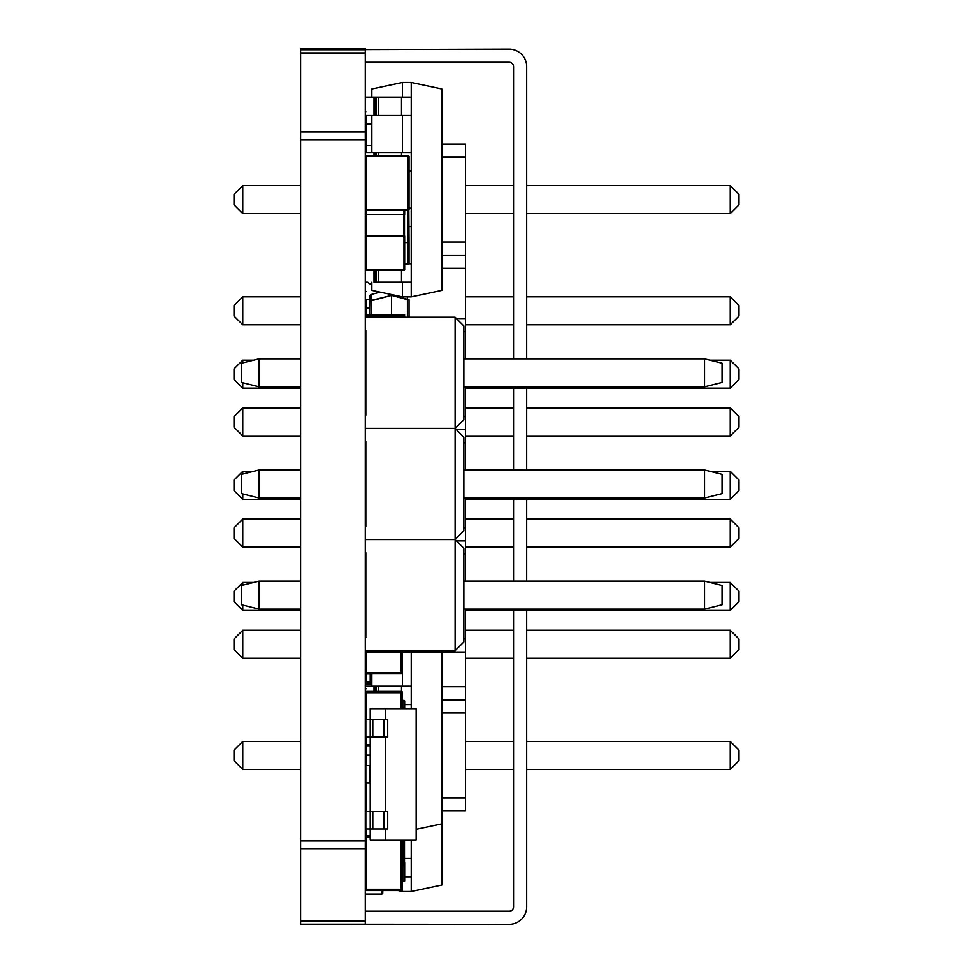 <?xml version="1.0" encoding="UTF-8"?>
<svg xmlns="http://www.w3.org/2000/svg" width="973" height="973" viewBox="0 0 973 973"><rect width="100%" height="100%" fill="white"/><g stroke="black" fill="none" stroke-linecap="round" stroke-linejoin="round"><path stroke-width="1.46" d="M513.549 610.46L513.549 906.848A4.379 4.379 -135 0 1 509.171 911.227L365.289 911.227M365.289 924.192L300.596 924.192L365.289 924.192L365.289 848.724L300.596 848.724L300.596 924.192L509.171 924.35A17.502 17.502 -135 0 0 526.673 906.848L526.673 610.46M526.673 581.124L526.673 499.307M526.673 469.971L526.673 388.166M526.673 358.83L526.673 66.663A17.502 17.502 -135 0 0 509.171 49.161L307.882 49.757M365.289 62.284L509.171 62.284A4.379 4.379 -135 0 1 513.549 66.663L513.549 358.83M513.549 388.166L513.549 469.971M513.549 499.307L513.549 581.124M365.289 49.161L300.596 48.65L365.289 48.65L300.596 48.65L300.596 49.757L365.289 49.757L365.289 52.968L300.596 52.968L300.596 49.757M300.596 52.956L365.289 52.956L365.289 848.736L300.596 848.736L300.596 52.956M526.673 741.402L730.236 741.402L738.994 750.147L738.994 760.655L730.236 769.412L526.673 769.412M513.549 769.412L465.495 769.412M300.596 769.412L242.763 769.412L234.007 760.655L234.007 750.147L242.763 741.402L300.596 741.402M465.495 741.402L513.549 741.402M242.763 741.402L242.763 769.412M730.236 769.412L730.236 741.402M242.763 519.096L242.763 547.106L234.007 538.361L234.007 527.853L242.763 519.096L300.596 519.096M465.495 519.096L513.549 519.096M526.673 519.096L730.236 519.096L738.994 527.853L738.994 538.361L730.236 547.106L730.236 519.096M242.763 547.106L300.596 547.106M465.495 547.106L513.549 547.106M526.673 547.106L730.236 547.106M526.673 185.648L730.236 185.648L738.994 194.405L738.994 204.902L730.236 213.659L526.673 213.659M513.549 213.659L465.495 213.659M300.596 213.659L242.763 213.659L234.007 204.902L234.007 194.405L242.763 185.648L300.596 185.648M465.495 185.648L513.549 185.648M242.763 185.648L242.763 213.659M730.236 213.659L730.236 185.648M242.763 407.955L242.763 435.953L234.007 427.208L234.007 416.699L242.763 407.955L300.596 407.955M465.495 407.955L513.549 407.955M526.673 407.955L730.236 407.955L738.994 416.699L738.994 427.208L730.236 435.953L730.236 407.955M242.763 435.953L300.596 435.953M465.495 435.953L513.549 435.953M526.673 435.953L730.236 435.953M526.673 296.801L730.236 296.801L738.994 305.558L738.994 316.055L730.236 324.812L526.673 324.812M513.549 324.812L465.495 324.812M300.596 324.812L242.763 324.812L234.007 316.055L234.007 305.558L242.763 296.801L300.596 296.801M465.495 296.801L513.549 296.801M242.763 296.801L242.763 324.812M730.236 324.812L730.236 296.801M242.763 630.249L242.763 658.259L234.007 649.502L234.007 639.006L242.763 630.249L300.596 630.249M465.495 630.249L513.549 630.249M526.673 630.249L730.236 630.249L738.994 639.006L738.994 649.502L730.236 658.259L730.236 630.249M242.763 658.259L300.596 658.259M465.495 658.259L513.549 658.259M526.673 658.259L730.236 658.259M242.763 605.048L242.763 610.46L234.007 601.715L234.007 591.207L242.763 582.462L253.746 582.462M709.864 582.462L730.236 582.462L738.994 591.207L738.994 601.715L730.236 610.46L730.236 582.462M242.763 582.462L242.763 585.199M242.763 610.46L300.596 610.46M465.495 610.46L730.236 610.46M709.864 360.156L730.236 360.156L738.994 368.913L738.994 379.409L730.236 388.166L465.495 388.166M300.596 388.166L242.763 388.166L234.007 379.409L234.007 368.913L242.763 360.156L253.746 360.156M242.763 360.156L242.763 362.905M242.763 382.754L242.763 388.166M730.236 388.166L730.236 360.156M709.864 471.309L730.236 471.309L738.994 480.054L738.994 490.562L730.236 499.307L465.495 499.307M300.596 499.307L242.763 499.307L234.007 490.562L234.007 480.054L242.763 471.309L253.746 471.309M242.763 471.309L242.763 474.058M242.763 493.907L242.763 499.307M730.236 499.307L730.236 471.309M465.495 358.83L465.495 144.077L441.864 144.077M465.495 268.353L441.864 268.353M441.864 255.23L465.495 255.23L441.864 255.23M465.495 609.134L465.495 699.83L441.864 699.83L465.495 699.83L465.495 810.983L441.864 810.983M441.864 686.695L465.495 686.695M465.495 157.212L441.864 157.212M441.864 242.107L465.495 242.107M465.495 712.954L441.864 712.954M441.864 797.848L465.495 797.848M465.495 581.124L465.495 497.981M465.495 652.032L365.289 652.032M465.495 554.014L463.866 554.014M463.866 638.908L465.495 638.908M456.446 540.879L465.495 540.879L456.446 540.879M465.495 469.971L465.495 386.828M465.495 442.861L463.866 442.861M463.866 527.755L465.495 527.755M456.446 429.738L465.495 429.738L456.446 429.738M465.495 331.708L463.866 331.708M463.866 416.602L465.495 416.602M456.446 318.585L465.495 318.585M365.507 747.228A1.095 1.095 180 0 0 365.289 747.884A1.095 1.095 0 0 1 365.507 747.228A1.095 1.095 180 0 0 365.289 747.884A1.095 1.095 0 0 1 365.507 747.228L365.289 755.084L370.214 755.084L365.289 755.084L365.982 755.084L365.982 765.544L365.507 747.228M365.507 834.056L365.507 826.855L365.289 834.056A1.095 1.095 180 0 0 365.507 834.712L365.507 826.855L365.507 834.712M366.602 652.032L366.602 672.513L365.289 672.513A1.314 1.314 180 0 0 366.602 673.827L401.168 673.827A1.314 1.314 180 0 0 402.481 672.513L402.481 652.032L402.481 686.196L365.289 686.196L374.009 686.196L374.009 691.377M402.481 708.66L402.481 692.691A1.314 1.314 180 0 0 401.168 691.377L366.602 691.377A1.314 1.314 180 0 0 365.289 692.691A1.314 1.314 0 0 1 366.602 691.377A1.314 1.314 180 0 0 365.289 692.691A1.314 1.314 0 0 1 366.602 691.377L401.168 691.377A1.314 1.314 -0 0 1 402.481 692.691A1.314 1.314 180 0 0 401.168 691.377A1.314 1.314 0 0 1 402.481 692.691L366.602 692.691L366.602 719.594M366.602 737.096L366.602 744.759L365.289 744.759A1.314 1.314 180 0 0 366.602 746.072L370.214 746.072M365.836 820.348L365.289 820.348A1.314 1.314 180 0 0 365.836 821.419M365.836 767.198A1.314 1.314 180 0 0 365.289 768.269A1.314 1.314 0 0 1 365.836 767.198A1.314 1.314 180 0 0 365.289 768.269A1.314 1.314 0 0 1 365.836 767.198M370.214 837.181L366.602 837.181L366.602 889.249L365.289 889.249A1.314 1.314 180 0 0 366.602 890.563L401.168 890.563A1.314 1.314 180 0 0 402.481 889.249L402.481 839.942M366.602 835.868L370.214 835.868L366.602 835.868A1.314 1.314 180 0 0 365.289 837.181A1.314 1.314 0 0 1 366.602 835.868A1.314 1.314 180 0 0 365.289 837.181A1.314 1.314 0 0 1 366.602 835.868L370.214 835.868L366.602 835.868L370.214 835.868L366.602 835.868L366.602 837.181L365.289 837.181M365.289 282.206L366.699 282.206M374.009 270.506L374.009 282.206L411.238 282.206L411.238 263.829L411.238 296.862L441.864 290.355L441.864 88.957L411.238 82.437L402.481 82.437L402.481 97.105L365.289 97.105L374.009 97.105L374.009 115.483L366.699 115.483M409.025 263.829L411.238 263.829L409.025 263.829L411.238 263.829L411.238 208.246L411.238 226.624L408.83 226.624M409.049 208.246L411.238 208.246L409.049 208.246L411.238 208.246L411.238 152.676L411.238 171.053L409.049 171.053M399.234 152.676L365.289 152.676L374.009 152.676L374.009 155.631M374.009 152.676L411.238 152.676L411.238 97.105L411.238 115.483L365.289 115.483M411.238 152.676L402.481 152.676L402.481 115.483L402.481 152.676L411.238 152.676L411.238 115.483M371.844 152.676L365.289 152.676L371.844 152.676L371.844 115.483L371.844 152.676M374.009 97.105L411.238 97.105L411.238 82.437L402.481 82.437L411.238 82.437L402.481 82.437L402.481 97.105L411.238 97.105L411.238 82.437L441.864 88.957L411.238 82.437L441.864 88.957L441.864 290.355L411.238 296.862L411.238 282.206M371.844 97.105L365.289 97.105L371.844 97.105L371.844 88.957L402.481 82.437L371.844 88.957L402.481 82.437L371.844 88.957L371.844 97.105M399.234 97.105L411.238 97.105M374.009 686.196L411.238 686.196L411.238 704.574L411.238 652.032L411.238 686.196L402.481 686.196L411.238 686.196M404.671 704.574L411.238 704.574L411.238 708.66L411.238 704.574M371.844 686.196L365.289 686.196L371.844 686.196L371.844 673.827L371.844 686.196M399.234 686.196L402.481 686.196L402.481 652.032M411.238 876.855L411.238 858.478L411.238 891.511L402.481 891.511L402.481 881.55L402.481 891.511L411.238 891.511L441.864 885.004L441.864 823.863L416.164 829.337L441.864 823.863L441.864 652.032L441.864 885.004L411.238 891.511L411.238 876.855L404.671 876.855M411.238 858.478L411.238 839.942L411.238 858.478L404.5 858.478M416.164 708.66L385.539 708.66L385.539 719.594L387.716 719.594L387.716 737.096L372.805 737.096L372.805 719.594L372.805 737.096L370.214 737.096L370.214 839.942L385.539 839.942L385.539 828.996L385.539 839.942L416.164 839.942L370.214 839.942L370.214 828.996L365.836 828.996L365.836 811.494L365.836 828.996L370.214 828.996L370.214 811.494L387.716 811.494L387.716 828.996L370.214 828.996L372.805 828.996L372.805 811.494L365.836 811.494L385.539 811.494L385.539 737.096L385.539 811.494L387.716 811.494L387.716 828.996L372.805 828.996L372.805 811.494L370.214 811.494L370.214 737.096L365.836 737.096L365.836 719.594L385.539 719.594L385.539 708.66L416.164 708.66L416.164 839.942L416.164 708.66L370.214 708.66L416.164 708.66M370.214 708.66L385.539 708.66L370.214 708.66L370.214 737.096L383.849 737.096L383.849 719.594L370.214 719.594L370.214 737.096L365.836 737.096L365.836 719.594L387.716 719.594L383.849 719.594L383.849 737.096L387.716 737.096L387.716 719.594L365.836 719.594L370.214 719.594L370.214 708.66M382.79 893.117L381.915 893.628L382.79 893.117L382.79 890.563L382.79 893.117M369.667 297.787L369.667 296.57L369.667 297.787A2.189 1.545 0 0 1 371.078 296.351L371.285 314.425L371.285 300.803L391.547 295.366L391.547 314.425L391.547 294.539L391.547 295.366L369.667 300.803L369.667 296.57L369.667 300.803L371.285 300.803L371.285 294.454A2.189 2.189 180 0 0 369.667 296.57L369.667 296.57A2.189 2.189 180 0 1 371.285 294.454L380.078 292.107L371.285 294.454L380.078 292.107L371.285 294.454L371.078 296.351A2.189 1.545 0 0 0 369.667 297.787M409.049 299.623L409.049 317.259L409.049 299.623L391.547 295.366L407.419 299.623L407.59 296.862L407.419 299.623L409.049 299.623M369.667 314.425L369.667 300.803L369.667 314.425M407.419 317.259L407.419 299.623L407.419 317.259M371.285 294.454A2.189 2.189 180 0 0 369.667 296.57A2.189 2.189 180 0 1 371.285 294.454L369.667 296.57M463.866 386.828L704.537 386.828L704.537 358.83L463.866 358.83L704.537 358.83L722.051 363.197L704.537 358.83L704.537 386.828L722.051 382.462L722.051 363.197L722.051 382.462L704.537 386.828L722.051 382.462L704.537 386.828L722.051 382.462L704.537 386.828L722.051 382.462L704.537 386.828L463.866 386.828M365.836 358.83L365.289 330.382L365.836 358.83M300.596 358.83L259.073 358.83L259.073 386.828L300.596 386.828L259.073 386.828L241.559 382.462L241.559 363.197L259.073 358.83L259.073 386.828L300.596 386.828L259.073 386.828L241.559 382.462L241.559 363.197L259.073 358.83L300.596 358.83M365.289 386.828L365.836 415.276L365.836 330.382L365.836 415.276L365.289 386.828M259.073 386.828L241.559 382.462L259.073 386.828L300.596 386.828L259.073 386.828L241.559 382.462L259.073 386.828L300.596 386.828L259.073 386.828L241.559 382.462L259.073 386.828M463.866 497.981L704.537 497.981L704.537 469.971L463.866 469.971L704.537 469.971L722.051 474.35L704.537 469.971L704.537 497.981L722.051 493.603L722.051 474.35L722.051 493.603L704.537 497.981L722.051 493.603L704.537 497.981L722.051 493.603L704.537 497.981L722.051 493.603L704.537 497.981L463.866 497.981M365.836 469.971L365.289 441.535L365.836 469.971M300.596 469.971L259.073 469.971L259.073 497.981L300.596 497.981L259.073 497.981L241.559 493.603L241.559 474.35L259.073 469.971L259.073 497.981L300.596 497.981L259.073 497.981L241.559 493.603L241.559 474.35L259.073 469.971L300.596 469.971M365.289 497.981L365.836 526.429L365.836 441.535L365.836 526.429L365.289 497.981M259.073 497.981L241.559 493.603L259.073 497.981L300.596 497.981L259.073 497.981L241.559 493.603L259.073 497.981L300.596 497.981L259.073 497.981L241.559 493.603L259.073 497.981M463.866 609.134L704.537 609.134L704.537 581.124L463.866 581.124L704.537 581.124L722.051 585.503L704.537 581.124L704.537 609.134L722.051 604.756L722.051 585.503L722.051 604.756L704.537 609.134L722.051 604.756L704.537 609.134L722.051 604.756L704.537 609.134L722.051 604.756L704.537 609.134L463.866 609.134M365.836 581.124L365.289 552.676L365.836 581.124M300.596 581.124L259.073 581.124L259.073 609.134L300.596 609.134L259.073 609.134L241.559 604.756L241.559 585.503L259.073 581.124L259.073 609.134L300.596 609.134L259.073 609.134L241.559 604.756L241.559 585.503L259.073 581.124L300.596 581.124M365.289 609.134L365.836 637.57L365.836 552.676L365.836 637.57L365.289 609.134M259.073 609.134L241.559 604.756L259.073 609.134L300.596 609.134L259.073 609.134L241.559 604.756L259.073 609.134L300.596 609.134L259.073 609.134L241.559 604.756L259.073 609.134M370.214 673.948L370.214 684.007L365.289 684.007L370.214 684.007L365.289 684.007L370.214 684.007L370.214 673.948M402.481 282.206L402.481 296.862L411.238 296.862L402.481 296.862L371.844 290.355L371.844 282.206L371.844 290.355L402.481 296.862L402.481 282.206M411.238 208.246L411.238 171.053M411.238 263.829L411.238 226.624M398.042 890.563L402.481 891.511L398.042 890.563M455.109 428.4L365.289 428.4L455.109 428.4L463.866 419.655L455.109 428.4L365.289 428.4L455.109 428.4L463.866 419.655L463.866 326.004L463.866 419.655L455.109 428.4L463.866 419.655L455.109 428.4L463.866 419.655L455.109 428.4L455.109 539.553L365.289 539.553L455.109 539.553L463.866 530.796L455.109 539.553L365.289 539.553L455.109 539.553L463.866 530.796L463.866 437.157L463.866 530.796L455.109 539.553L463.866 530.796L455.109 539.553L463.866 530.796L455.109 539.553L455.109 650.706L365.289 650.706L455.109 650.706L463.866 641.949L455.109 650.706L365.289 650.706L455.109 650.706L463.866 641.949L463.866 548.31L463.866 641.949L455.109 650.706L365.289 650.706L455.109 650.706L463.866 641.949L455.109 650.706L365.289 650.706L455.109 650.706L463.866 641.949L455.109 650.706L455.109 539.553L463.866 548.31L455.109 539.553L455.109 428.4L463.866 437.157L455.109 428.4L455.109 317.259L463.866 326.004L455.109 317.259L455.109 428.4M365.289 317.259L455.109 317.259L365.289 317.259M365.289 291.45L366.164 291.45L365.289 291.45M365.289 156.507A0.876 0.876 -0 0 1 366.164 155.631L408.174 155.631A0.876 0.876 0 0 1 409.049 156.507L409.049 209.463A0.876 0.876 0 0 1 408.174 210.338L408.174 209.463L366.164 209.463L366.164 156.507L365.289 156.507A0.876 0.876 -0 0 1 366.164 155.631A0.876 0.876 180 0 0 365.289 156.507A0.876 0.876 -0 0 1 366.164 155.631L408.174 155.631A0.876 0.876 0 0 1 409.049 156.507A0.876 0.876 180 0 0 408.174 155.631A0.876 0.876 0 0 1 409.049 156.507L409.049 209.463A0.876 0.876 0 0 1 408.174 210.338L408.174 209.463L366.164 209.463L366.164 156.507L408.174 156.507L408.174 209.463L409.049 209.463L408.174 209.463L408.174 156.507L409.049 156.507L409.049 209.463L409.049 156.507A0.876 0.876 180 0 0 408.174 155.631L366.164 155.631A0.876 0.876 180 0 0 365.289 156.507A0.876 0.876 -0 0 1 366.164 155.631A0.876 0.876 180 0 0 365.289 156.507L409.049 156.507A0.876 0.876 180 0 0 408.174 155.631L366.164 155.631L408.174 155.631A0.876 0.876 0 0 1 409.049 156.507A0.876 0.876 180 0 0 408.174 155.631L408.174 156.507L408.174 155.631L366.164 155.631L366.164 156.507L366.164 155.631A0.876 0.876 180 0 0 365.289 156.507M366.164 210.338A0.876 0.876 -0 0 1 365.289 209.463L366.164 209.463L366.164 210.338L408.174 210.338L366.164 210.338A0.876 0.876 -0 0 1 365.289 209.463L366.164 209.463L366.164 210.338M366.164 145.536L365.289 145.536L366.164 145.536L365.507 145.536L365.507 152.676L366.164 124.532L365.289 124.532A0.876 0.876 0 0 1 366.164 123.656A0.876 0.876 180 0 0 365.289 124.532A0.876 0.876 0 0 1 366.164 123.656L371.844 123.656L366.164 123.656A0.876 0.876 180 0 0 365.289 124.532L371.844 124.532L366.164 124.532L366.164 123.656L371.844 123.656L366.164 123.656L366.164 145.536L371.844 145.536L366.164 145.536M404.671 242.654L409.049 242.654L408.83 210.034L409.049 263.659A0.876 0.876 0 0 1 408.174 264.534L408.174 263.659L404.671 263.659L409.049 263.659A0.876 0.876 0 0 1 408.174 264.534L408.174 263.659L409.049 263.659L409.049 242.654L409.049 263.659L409.049 242.654L408.174 242.654L408.174 263.659L408.174 242.654L404.671 242.654M404.671 264.534L408.174 264.534L404.671 264.534M365.982 235.502A0.705 0.705 180 0 0 365.289 236.208A0.705 0.705 0 0 1 365.982 235.502L403.965 235.502L365.982 235.502A0.705 0.705 180 0 0 365.289 236.208A0.705 0.705 0 0 1 365.982 235.502A0.705 0.705 180 0 0 365.289 236.208A0.705 0.705 0 0 1 365.982 235.502L403.965 235.502A0.705 0.705 0 0 1 404.671 236.208A0.705 0.705 180 0 0 403.965 235.502L365.982 235.502A0.705 0.705 180 0 0 365.289 236.208A0.705 0.705 0 0 1 365.982 235.502L403.965 235.502A0.705 0.705 0 0 1 404.671 236.208L404.671 269.813L404.671 236.208A0.705 0.705 180 0 0 403.965 235.502A0.705 0.705 0 0 1 404.671 236.208A0.705 0.705 180 0 0 403.965 235.502L365.982 235.502L365.982 236.208L403.965 236.208L403.965 235.502A0.705 0.705 0 0 1 404.671 236.208L404.671 269.813L404.671 236.208A0.705 0.705 180 0 0 403.965 235.502L404.671 236.208L403.965 236.208L403.965 269.813L365.982 269.813L365.982 236.208L403.965 236.208L403.965 235.502L404.671 236.208L404.671 269.813A0.705 0.705 0 0 1 403.965 270.506L365.982 270.506A0.705 0.705 0 0 1 365.884 270.506A0.705 0.705 0 0 0 365.982 270.506A0.705 0.705 0 0 1 365.289 269.813L365.982 269.813L365.982 236.208L365.289 236.208L365.982 235.502L365.289 236.208M403.965 270.506A0.705 0.705 0 0 0 404.063 270.506A0.705 0.705 0 0 1 403.965 270.506L365.982 270.506A0.705 0.705 0 0 1 365.289 269.813L365.982 270.506L365.982 269.813L403.965 269.813L403.965 270.506L404.671 269.813L404.671 236.208L403.965 236.208L403.965 269.813L404.671 269.813A0.705 0.705 0 0 1 403.965 270.506L404.671 269.813M404.671 214.425L365.289 214.425L365.982 214.425L365.982 210.314L365.982 214.425L404.5 214.425L404.5 235.746L403.965 210.338L403.965 214.425L404.671 214.425L404.671 210.338L404.671 214.425M365.982 126.612L365.289 126.612L365.982 126.612M365.982 111.992L365.289 111.992L365.982 111.992M365.982 123.68L365.982 115.483L365.982 123.68M365.289 315.118A0.705 0.705 -0 0 1 365.982 314.425L403.965 314.425A0.705 0.705 0 0 1 404.671 315.118A0.705 0.705 180 0 0 403.965 314.425L365.982 314.425A0.705 0.705 180 0 0 365.289 315.118A0.705 0.705 -0 0 1 365.982 314.425L403.965 314.425A0.705 0.705 0 0 1 404.671 315.118A0.705 0.705 180 0 0 403.965 314.425A0.705 0.705 0 0 1 404.671 315.118A0.705 0.705 180 0 0 403.965 314.425L365.982 314.425A0.705 0.705 180 0 0 365.289 315.118A0.705 0.705 -0 0 1 365.982 314.425A0.705 0.705 180 0 0 365.289 315.118A0.705 0.705 -0 0 1 365.982 314.425L403.965 314.425A0.705 0.705 0 0 1 404.671 315.118L403.965 315.118L404.671 315.118A0.705 0.705 180 0 0 403.965 314.425L403.965 315.118L403.965 314.425L365.982 314.425L365.289 315.118L403.965 315.118L365.982 315.118L365.982 314.425A0.705 0.705 180 0 0 365.289 315.118L365.982 314.425L365.982 308.453L369.667 308.453L365.982 308.453L365.982 307.748A0.705 0.705 180 0 0 365.289 308.453A0.705 0.705 0 0 1 365.982 307.748L369.667 307.748L365.982 307.748A0.705 0.705 180 0 0 365.289 308.453A0.705 0.705 0 0 1 365.982 307.748A0.705 0.705 180 0 0 365.289 308.453A0.705 0.705 0 0 1 365.982 307.748L369.667 307.748L365.982 307.748A0.705 0.705 180 0 0 365.289 308.453A0.705 0.705 0 0 1 365.982 307.748L369.667 307.748L365.289 308.453L365.982 308.453L365.982 314.425L365.289 315.118L365.982 314.425M365.289 316.225A0.705 0.705 -0 0 1 365.982 315.532L403.965 315.532A0.705 0.705 0 0 1 404.671 316.225L404.671 317.259L404.671 316.225A0.705 0.705 180 0 0 403.965 315.532L365.982 315.532A0.705 0.705 180 0 0 365.289 316.225A0.705 0.705 -0 0 1 365.982 315.532L403.965 315.532A0.705 0.705 0 0 1 404.671 316.225L404.671 317.259L404.671 316.225A0.705 0.705 180 0 0 403.965 315.532A0.705 0.705 0 0 1 404.671 316.225A0.705 0.705 180 0 0 403.965 315.532L365.982 315.532A0.705 0.705 180 0 0 365.289 316.225A0.705 0.705 -0 0 1 365.982 315.532A0.705 0.705 180 0 0 365.289 316.225A0.705 0.705 -0 0 1 365.982 315.532L403.965 315.532A0.705 0.705 0 0 1 404.671 316.225L403.965 317.259L404.671 316.225A0.705 0.705 180 0 0 403.965 315.532L403.965 316.225L403.965 315.532L365.982 315.532L365.289 316.225L403.965 316.225L365.982 316.225L365.982 317.259L365.982 315.532A0.705 0.705 180 0 0 365.289 316.225L365.982 315.532M404.671 708.587A0.705 0.705 180 0 0 403.965 707.894L402.481 707.894L403.965 707.894A0.705 0.705 0 0 1 404.671 708.587L404.671 701.083L402.481 701.083L403.965 701.083L403.965 700.39L402.481 700.39L403.965 700.39A0.705 0.705 180 0 1 404.671 701.083L403.965 700.39A0.705 0.705 180 0 1 404.671 701.083L404.671 708.587A0.705 0.705 180 0 0 403.965 707.894L402.481 707.894L403.965 707.894A0.705 0.705 0 0 1 404.671 708.587A0.705 0.705 180 0 0 403.965 707.894A0.705 0.705 0 0 1 404.671 708.587L404.671 708.587A0.705 0.705 180 0 0 403.965 707.894L402.481 707.894L403.965 707.894A0.705 0.705 0 0 1 404.671 708.587L403.965 708.587L403.965 701.083L403.965 707.894L404.671 708.587L403.965 707.894M402.481 708.587L403.965 708.587L402.481 708.587M402.481 866.238L404.671 866.238L404.671 880.857A0.705 0.705 0 0 1 403.965 881.55A0.705 0.705 0 0 0 404.671 880.857L404.671 866.238L404.671 880.857L403.965 880.857L404.671 880.857L404.671 866.238L403.965 866.238L403.965 881.55L403.965 866.238L402.481 866.238M402.481 880.857L403.965 880.857L402.481 880.857M365.289 880.857L365.982 880.857L365.289 880.857M402.481 881.55L403.965 881.55L402.481 881.55M365.982 701.083L365.289 701.083L365.982 701.083M404.5 862.905L404.5 839.942L404.5 862.905M365.982 808.904L365.289 808.904L365.982 808.904M404.671 862.905L404.671 877.524L404.671 862.905M365.982 688.86L365.289 688.86L365.982 688.86M365.982 800.013L365.289 800.013L365.982 800.013M365.982 798.906L365.289 798.906L365.982 798.906M365.982 682.876A0.705 0.705 -0 0 1 365.884 682.864A0.705 0.705 -0 0 0 365.982 682.876A0.705 0.705 -0 0 1 365.289 682.17L365.982 682.17L365.982 673.948L365.982 682.876L370.214 682.876L365.982 682.876A0.705 0.705 -0 0 1 365.289 682.17L365.982 682.876L365.289 682.17A0.705 0.705 -0 0 0 365.289 682.28A0.705 0.705 -0 0 1 365.289 682.17M365.982 662.126L365.982 652.068L365.982 662.126M370.214 682.17L365.982 682.17L370.214 682.17M365.982 307.748L365.982 299.404L365.982 307.748L365.289 308.453M381.915 894.065L365.289 894.065L381.915 894.065L381.915 890.563L381.915 894.065M369.667 299.404L365.289 299.404L369.667 299.404M383.849 811.494L383.849 828.996L383.849 811.494L372.805 811.494L383.849 811.494M370.214 765.544L365.836 765.544L370.214 765.544L365.836 765.544L369.716 765.544L370.214 783.046L365.836 783.046L369.716 783.046L370.214 765.544M365.836 765.544L365.836 783.046L365.836 765.544M371.844 284.578A8.757 8.757 0 0 1 367.758 282.206A8.757 8.757 0 0 0 371.844 284.578M365.289 684.007L371.844 684.007L365.289 684.007M371.844 673.948L365.289 673.948L371.844 673.948M366.383 152.676L366.383 145.536L366.383 152.676M365.507 235.697L365.507 214.425L365.507 235.697M407.955 210.338L407.955 242.654L407.955 210.338M366.201 235.502L366.201 214.425L366.201 235.502M403.795 235.502L403.795 214.425L403.795 235.502M366.201 835.929L366.201 828.996L366.201 835.929M403.795 866.238L403.795 839.942L403.795 866.238M365.507 744.759L365.507 742.703L365.507 744.759M366.201 755.084L366.201 746.011L366.201 755.084M366.201 744.759L366.201 742.898L366.201 744.759M300.596 131.902L365.289 131.902M300.596 139.638L365.289 139.638M300.596 840.988L365.289 840.988M300.596 920.993L365.289 920.993M366.383 801.241L366.383 811.494M366.602 673.827L366.602 672.513L401.168 672.513L401.168 652.032M401.168 673.827L401.168 672.513L402.481 672.513M366.602 746.072L366.602 744.759L370.214 744.759M401.168 708.66L401.168 691.377L366.602 691.377L366.602 692.691L365.289 692.691M366.602 691.377L401.168 691.377M366.602 783.046L366.602 811.494M366.602 890.563L366.602 889.249L401.168 889.249L401.168 839.942M401.168 890.563L401.168 889.249L402.481 889.249M376.381 270.506L376.381 282.206M375.42 270.506L375.42 282.206M378.643 270.506L378.643 282.206M401.508 270.506L401.508 282.206M376.381 152.676L376.381 155.631M375.42 152.676L375.42 155.631M378.643 152.676L378.643 155.631M401.508 152.676L401.508 155.631M376.381 97.105L376.381 115.483M375.42 97.105L375.42 115.483M378.643 97.105L378.643 115.483M401.508 97.105L401.508 115.483M376.381 686.196L376.381 691.377M375.42 686.196L375.42 691.377M378.643 686.196L378.643 691.377M401.508 686.196L401.508 691.414M403.965 235.502L404.671 236.208M365.982 270.506L365.289 269.813M403.965 314.425L404.671 315.118M403.965 315.532L404.671 316.225"/></g></svg>

